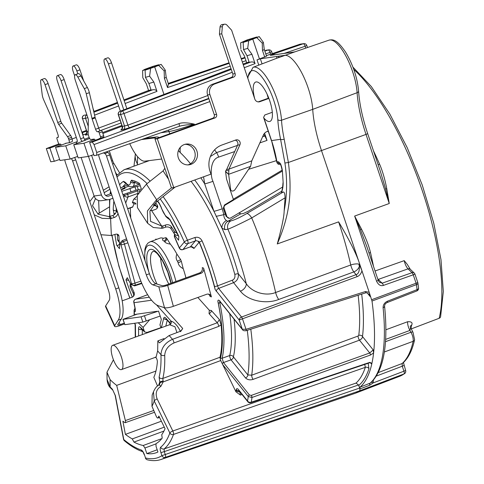 <?xml version="1.0" encoding="UTF-8"?>
<svg xmlns="http://www.w3.org/2000/svg" width="484" height="484" viewBox="0 0 484 484"><rect width="100%" height="100%" fill="white"/><g stroke="black" fill="none" stroke-linecap="round" stroke-linejoin="round"><path stroke-width="0.73" d="M137.571 156.689L137.438 163.955A20.927 17.176 -170.1 0 1 135.381 153.852L133.983 166.163M247.542 77.488L253.059 67.324A35.671 11.67 70.1 0 1 270.266 83.43A35.671 11.67 70.1 0 1 281.519 120.226A70.374 23.026 -109.9 0 0 284.193 139.18L288.391 162.491C291.979 190.835 290.394 213.644 277.272 243.954C281.797 227.474 284.096 216.439 284.162 210.849L285.088 197.817L251.722 217.927C240.681 223.56 232.743 227.329 227.916 229.234L224.921 229.658L221.968 228.145L213.934 211.29A6.976 0.448 -18.6 0 0 222.223 208.798L212.972 181.325C210.407 176.86 209.499 159.581 218.653 157.106L234.722 151.553M194.731 180A114.412 37.437 70.1 0 1 213.934 211.29L204.69 183.817L203.564 176.805M210.377 156.538L216.59 152.599L237.487 145.412M170.58 133.457A20.927 1.343 161.4 0 1 169.678 133.614L169.733 133.766M247.862 78.432A32.882 10.757 70.1 0 1 262.975 78.481A32.882 10.757 70.1 0 1 277.81 119.59A73.163 23.94 -109.9 0 0 280.587 139.295L284.913 163.017L288.391 162.491L321.491 150.566L369.195 292.306L365.493 291.525L246.017 329.32L242.551 319.004A2.789 0.865 69.7 0 0 241.54 317.032L356.042 274.682C358.469 273.883 359.558 271.197 359.303 266.623L360.193 266.563L358.753 264.089A6.976 2.384 -12.6 0 0 350.743 264.99L275.626 292.505C266.63 296.22 252.702 293.147 246.289 283.733A6.976 4.749 -38.7 0 1 240.421 291.199L233.584 282.65L218.635 288.404L241.54 317.032A2.789 1.9 141.3 0 0 239.193 320.021L242.278 329.193L219.639 300.891C218.55 299.705 217.951 299.85 217.854 301.326A109.88 35.955 70.1 0 1 220.262 358.85L220.722 360.568L163.168 381.912L160.833 386.407C156.344 389.293 155.122 393.474 157.173 398.949L172.812 430.996A2.789 0.823 154 0 0 169.854 432.992A162.818 53.276 70.1 0 1 160.676 447.222C159.956 448.057 160.035 449.86 160.912 452.631L161.928 455.65A170.634 55.835 70.1 0 1 145.533 457.985L144.516 454.966C143.506 452.171 142.417 450.513 141.261 449.987A162.818 53.276 70.1 0 1 123.777 439.557L115.392 395.652L112.379 389.184A108.833 35.61 70.1 0 1 110.152 386.964L107.055 379.402L106.988 372.426M262.618 136.778L264.881 135.998A151.431 49.55 -109.9 0 0 263.744 134.37M236.065 390.304A2.789 2.402 16 0 0 239.719 391.683L240.415 395.065L235.956 391.834L236.065 390.304A146.936 48.079 -109.9 0 0 236.307 389.439A2.789 2.39 15.2 0 0 239.187 390.957M160.561 257.718A24.896 8.149 -109.9 0 0 168.813 284.041M236.307 389.439C236.7 388.277 237.456 388.374 238.576 389.717A2.789 1.9 141.3 0 0 238.872 390.564L247.85 401.787A2.789 2.789 0 0 0 250.918 402.688A2.789 0.92 -108.6 0 0 251.232 402.198L369.836 362.359L371.742 364.119A174.409 57.07 70.1 0 1 360.029 387.158L359.769 390.769L404.037 373.908A2.789 2.626 54.3 0 0 404.6 373.606L399.615 376.304A176.321 57.693 -109.9 0 0 404.037 373.908A2.789 0.956 -110.9 0 0 403.94 371.192L405.616 370.448L403.39 362.322M358.148 295.228A147.408 48.237 70.1 0 1 358.765 335.388L358.099 336.029L251.71 375.203L247.85 374.925L233.397 356.859A2.789 1.9 -38.7 0 1 231.049 359.842L223.457 362.546A1.398 0.95 141.3 0 0 222.307 363.786L235.956 391.834M215.132 289.523L214.539 286.474A109.88 35.955 70.1 0 0 199.36 242.175L198.755 241.238A109.88 35.955 -109.9 0 1 215.132 289.523L239.193 320.021L357.053 276.66C359.279 275.898 360.919 273.968 361.978 270.871L360.193 266.563M198.755 241.238L198.918 242.514L193.969 248.461L191.41 246.864M123.741 197.127L124.364 195.5L137.771 190.847L137.48 189.982M137.771 190.847L138.043 193.322L137.377 195.064M136.028 204.03L134.044 203.824L132.61 207.134M130.722 217.957L130.275 207.932M156.029 239.604A2.789 2.48 -157.6 0 0 155.836 239.09L156.689 239.356M163.374 238.328L165.921 237.656A2.789 2.335 -51.8 0 1 163.907 241.014C162.322 240.397 162.146 239.501 163.374 238.328A35.102 11.483 -109.9 0 0 159.944 238.152L150.034 241.837A34.999 11.453 70.1 0 1 175.952 281.458M164.663 241.637A2.789 2.269 -48.9 0 0 166.738 238.334L170.374 244.13C167.113 243.615 165.207 242.786 164.663 241.637A35.078 11.477 -109.9 0 0 163.907 241.014M176.89 254.094L180.556 259.46A2.789 0.563 -23.9 0 1 177.465 261.209C175.952 259.218 175.759 256.841 176.89 254.094A35.102 11.483 -109.9 0 0 170.374 244.13M178.142 262.782A2.789 0.43 -23 0 0 181.294 261.154L183.206 268.638C180.242 267.156 178.554 265.208 178.142 262.782A35.078 11.477 -109.9 0 0 177.465 261.209M185.923 277.852A35.102 11.483 -109.9 0 0 183.206 268.638M197.859 297.46L209.324 310.274L211.314 310.498A2.789 2.045 -41.8 0 1 209.052 313.62L209.324 310.274M156.114 357.059L157.627 350.93L160.954 354.651C161.45 347.675 165.304 342.563 172.516 339.314L217.249 322.78L219.427 319.555L221.109 324.897A108.833 35.61 70.1 0 1 219.99 357.252L220.48 360.09M203.582 268.057L202.251 267.634A4.187 3.836 107.7 0 1 199.596 272.909L166.339 284.931A3.491 0.805 -15.2 0 1 161.91 285.627L155.963 283.739L152.865 284.858L158.812 286.752A6.976 1.609 -15.2 0 0 167.67 285.354L200.927 273.333A4.187 3.836 107.7 0 0 203.582 268.057L211.399 296.886A4.187 3.836 107.7 0 0 208.949 294.242A4.187 3.836 107.7 0 0 206.614 294.296L173.357 306.324A6.976 1.609 164.8 0 1 164.499 307.715L158.552 305.821A33.487 10.957 -109.9 0 1 138.926 275.832L99.111 157.046A2.789 0.914 -109.9 0 1 98.881 154.487M155.34 357.089C156.52 357.924 157.203 359.455 157.385 361.675A98.736 32.307 -109.9 0 1 153.827 377.326L157.554 386.032M162.213 438.068L161.735 434.723A154.275 50.481 -109.9 0 0 165.056 428.727L158.873 416.065A139.525 45.653 70.1 0 1 158.044 417.831C157.609 418.37 156.998 417.819 156.205 416.179L151.97 406.288L152.151 395.059L153.452 391.834L154.214 400.946L169.854 432.992A2.789 2.456 -160.1 0 0 173.49 434.438A165.607 54.19 70.1 0 1 164.149 448.916L164.27 451.62L160.912 452.631M163.991 307.552L182.68 328.436L181.681 330.142L179.715 331.54L169.128 335.527L172.516 339.314A2.789 0.901 69.7 0 1 173.998 342.944L218.732 326.397L221.109 324.897M163.979 338.594L157.844 340.881L159.436 342.884L169.128 335.527M155.945 371.053L116.68 385.385L125.38 420.572C125.719 422.26 125.513 422.931 124.769 422.574L125.235 422.683M113.425 359.775L106.982 372.22L110.08 379.607A98.857 32.349 -109.9 0 0 116.68 385.385M127.334 185.033L120.619 187.81M121.327 356.847A12.905 4.223 -109.9 0 0 112.675 345.316A12.905 4.223 -109.9 0 0 112.808 358.057A12.905 4.223 -109.9 0 0 121.454 369.588A12.905 4.223 -109.9 0 0 121.327 356.847M157.844 340.881L157.651 351.541M169.636 324.722L174.96 326.76L176.95 332.581M161.136 327.795L159.944 325.006L161.323 319.41L158.522 311.085L141.068 316.832L122.936 319.386L137.057 314.14L156.864 311.321M160.192 316.04L142.84 322.108L124.878 324.667L122.936 319.386M161.057 327.608L146.985 332.435L144.565 331.903L143.052 327.414L138.261 322.761M149.574 319.876L143.052 327.414M135.508 314.703L135.399 314.376L137.057 314.14M135.278 309.064L135.302 311.551L134.969 308.193A2.789 1.93 -0.6 0 0 135.278 309.064L134.044 302.706L151.54 300.213M182.68 328.436L180.532 331.685M170.066 324.48A2.789 2.474 21.7 0 0 169.902 322.689A15.7 5.136 70.1 0 1 171.154 321.207C174.912 321.993 179.28 328.382 180.332 331.461M169.727 323.01L169.902 322.689L165.806 318.115A2.789 2.045 138.2 0 0 166.212 319.083L169.727 323.016L170.102 324.437L169.775 324.667A2.789 2.638 66.8 0 1 169.733 324.685M149.278 297.23L135.617 299.179A2.789 0.932 -110.4 0 0 135.55 299.197L147.608 294.702L135.617 299.179A2.789 2.632 81.9 0 0 134.044 302.706L133.88 302.694A2.789 2.789 0 0 1 135.55 299.197A2.789 0.932 -110.4 0 0 135.478 299.233M134.733 323.264A2.093 0.684 -109.9 0 0 135.435 324.667L135.127 324.534M124.769 422.574A139.525 45.653 70.1 0 1 122.882 421.189L125.398 434.378A154.275 50.481 -109.9 0 0 132.265 438.921L133.977 442.092A157.064 51.395 -109.9 0 0 143.24 445.486L144.934 447.99L146.821 453.599A165.437 54.135 -109.9 0 0 156.399 452.673A165.437 54.135 -109.9 0 0 157.941 452.014L156.054 446.405L155.981 443.671A157.064 51.395 -109.9 0 0 162.219 438.081M159.538 417.432L157.832 418.043L159.484 417.317M219.99 357.252L162.812 378.446L163.102 380.878L159.762 381.955L159.835 384.036L158.958 385.089A2.789 0.998 59.9 0 1 158.976 385.082A2.789 0.998 59.9 0 1 160.833 386.407M324.117 378.095L172.812 430.996A2.789 0.853 70.7 0 1 173.49 434.438L365.317 367.338L364.634 363.92M242.024 394.502L240.415 395.065M222.307 363.786L220.722 360.568M163.102 380.878L163.168 381.912A2.789 1.071 174.7 0 0 159.95 383.062M158.534 385.349A109.063 35.689 -109.9 0 0 159.762 381.955L159.103 377.121A2.789 2.372 14 0 0 162.812 378.446A108.833 35.61 -109.9 0 0 164.711 355.389C165.147 349.72 168.238 345.57 173.998 342.944M178.88 236.815L170.041 220.117A2.789 1.283 -30.2 0 1 169.975 219.609A101.035 33.063 -109.9 0 1 178.868 236.41L178.566 240.215L174.772 235.442L174.651 236.948A2.789 0.496 156.5 0 0 174.573 237.166L179.322 248.104A2.789 2.789 0 0 0 182.825 249.617L190.393 246.84A2.789 2.589 -140.2 0 1 193.969 248.461M140.191 190.297L139.229 191.047L139.368 191.464M133.517 182.026A2.789 2.589 -79.7 0 1 131.569 180.187A101.035 33.063 -109.9 0 1 139.489 183.43L141.322 188.875M128.726 280.363L125.961 279.812L127.304 277.713L130.916 284.453L131.436 283.642L120.933 244.638L119.832 243.27L119.451 248.637L116.735 245.261C117.679 246.011 118.749 245.237 119.941 242.944M174.446 234.673L174.349 235.835A2.789 2.136 -175.5 0 0 174.651 236.948L179.401 247.887A2.789 0.496 156.5 0 0 179.322 248.104M160.216 198.942A108.833 35.61 -109.9 0 1 184.331 241.958A2.789 2.589 39.8 0 0 187.907 243.585A2.789 0.914 -109.9 0 0 187.447 240.203A2.789 0.563 156 0 0 184.331 241.958L179.401 247.887A2.789 2.589 39.8 0 0 182.976 249.508A2.789 0.938 70.2 0 1 182.825 249.617M163.12 196.637A111.623 36.524 70.1 0 1 187.447 240.203L194.889 237.511C197.998 236.7 200.4 237.826 202.088 240.887A111.623 36.524 70.1 0 1 217.516 285.887A2.789 0.696 165.2 0 1 214.539 286.474M232.374 280.182A2.789 0.901 -111 0 0 233.584 282.65C237.154 281.004 238.739 278.058 238.346 273.805A2.789 0.581 -15.7 0 0 234.825 274.428C235.315 277.259 234.498 279.177 232.374 280.182L217.516 285.887L218.635 288.404A2.789 1.9 141.3 0 0 216.287 291.386M123.517 439.182A2.789 2.789 0 0 0 124.467 440.803A2.789 2.299 -50.1 0 1 123.777 439.557A2.789 1.156 -10.8 0 1 123.517 439.182L115.132 395.277L112.929 390.304A2.789 2.202 -46.2 0 1 112.379 389.184M142.599 451.639A2.789 2.553 -72 0 1 141.261 449.987M145.369 457.979A2.789 2.789 0 0 0 147.348 459.8A2.789 2.577 -76.3 0 1 145.533 457.985L144.516 454.966M359.66 388.059L358.571 384.943L164.27 451.62L165.286 454.639A2.789 0.871 71.1 0 1 165.377 457.362A2.789 2.632 -123.3 0 1 161.928 455.65L359.66 388.059L359.908 388.954L369.746 385.216L373.079 382.947L403.94 371.192L402.264 366.213L403.94 365.468M354.457 393.565A177.198 57.983 -109.9 0 0 355.117 393.329A177.198 57.983 -109.9 0 0 359.769 390.769L165.377 457.362A173.423 56.749 70.1 0 1 161.075 459.473L354.457 393.565M160.676 447.222A2.789 2.62 -129.1 0 0 164.149 448.916L356.012 383.086A169.327 55.406 -109.9 0 0 365.317 367.338A2.789 2.432 18.2 0 1 368.959 368.754L368.173 363.29M358.571 384.943L356.012 383.086M370.569 362.74L371.742 364.119A174.409 57.07 70.1 0 0 373.587 353.048A174.409 57.07 70.1 0 0 372.002 301.03L369.195 292.306L370.157 296.577L368.935 294.466C367.568 293.032 366.418 292.517 365.474 292.911A1.398 0.436 -107.6 0 0 365.493 291.525M258.783 65.134L257.016 59.871L259.448 58.939L284.622 55.351A36.276 11.87 70.1 0 1 301.853 73.054A36.276 11.87 70.1 0 1 312.712 109.378L357.113 92.698A2.789 1.754 -3.6 0 0 358.584 91.022C357.355 77.779 353.078 64.898 345.751 52.387C336.241 38.175 332.212 39.627 329.005 40.154L294.647 51.939L270.302 55.406A2.789 2.632 -98.1 0 1 270.75 55.297L294.647 51.939L278.572 57.669C279.437 56.64 278.887 56.235 276.921 56.453A43.13 14.115 70.1 0 0 276.636 58.304M416.791 290.975A2.789 2.789 0 0 0 418.551 288.047A2.789 1.531 -6.7 0 1 417.069 289.626L387.424 301.211C384.55 302.603 383.11 304.757 383.098 307.679A2.789 1.609 -5.8 0 0 384.574 306.082C384.653 304.503 385.512 303.335 387.146 302.548L416.791 290.975A2.789 0.926 -111.3 0 0 417.069 289.626A173.526 56.779 -109.9 0 0 416.446 284.652A2.789 0.956 -110.2 0 0 416.125 283.334L413.294 274.924A2.789 0.962 -109.3 0 0 412.053 272.692L382.166 283.176L379.359 282.239L378.234 280.424L376.552 281.162C378.337 284.852 380.624 286.268 383.413 285.409L414.976 274.186A2.789 2.789 0 0 0 414.256 273.049L410.226 269.225L407.31 264.427L404.225 260.64L375.058 270.998M234.062 319.156A113.782 37.232 -109.9 0 1 233.397 356.859A2.789 2.353 13 0 0 229.731 355.534L222.138 358.239L223.457 362.546L249.441 395.023L251.317 395.392L369.728 352.975L373.194 349.908L373.587 353.048L370.405 355.05L251.989 397.479A172.05 56.295 70.1 0 1 251.232 402.198A2.789 2.305 10.5 0 1 247.548 400.94A2.789 1.9 141.3 0 0 247.85 401.787M250.797 329.187A146.779 48.031 70.1 0 1 251.71 375.203A2.789 0.865 -110.2 0 0 253.09 379.371C249.998 380.303 247.469 379.813 245.503 377.913L231.049 359.842A2.789 0.835 70.4 0 1 229.731 355.534A110.993 36.318 -109.9 0 0 229.725 313.735M247.276 330.306A143.99 47.117 -109.9 0 1 247.85 374.925A2.789 1.9 -38.7 0 1 245.503 377.913M361.687 294.109A150.197 49.15 70.1 0 1 362.498 336.531C362.456 337.983 361.451 339.193 359.479 340.167L253.09 379.371M384.574 306.057C388.392 344.85 383.745 370.484 370.641 382.947L360.029 387.158M418.551 288.047L417.928 283.11A2.789 1.458 -7.6 0 1 416.446 284.652L372.002 301.03M373.406 380.176L373.079 382.947A2.789 0.496 -159.6 0 1 371.579 382.094M376.437 376.032L402.264 366.213L402.131 363.52A2.789 2.614 48.4 0 0 402.888 363.06C408.387 358.069 412.295 350.301 414.606 339.744L413.003 332.351L410.208 326.754M383.098 307.679A174.216 57.003 70.1 0 1 369.873 383.413A2.789 0.956 -110.8 0 0 369.746 385.216M387.152 302.542A2.789 0.926 -111.3 0 0 387.424 301.211M404.225 260.64C404.981 264.137 406.251 266.878 408.024 268.862L412.053 272.692A2.789 2.208 -46.4 0 1 414.256 273.049M360.501 229.809A2.789 0.587 154 0 1 361.512 229.132L354.639 216.064L360.501 229.809L366.963 246.943L378.234 280.424M373.448 150.784A151.111 49.447 70.1 0 1 379.595 164.179C382.511 170.931 384.907 179.128 386.77 188.772L389.257 203.498L366.007 134.413L367.689 133.669C362.474 118.011 359.443 103.794 358.584 91.022M361.512 229.132C366.007 238.34 368.996 246.114 370.46 252.46A2.789 0.865 166.6 0 0 369.086 253.241M410.226 326.688A2.789 2.311 -169.2 0 1 411.66 325.145C412.81 322.689 411.479 321.545 407.673 321.715L385.857 329.779M352.909 67.082L371.313 86.557L389.838 114.079L407.232 147.699L422.236 184.985L433.767 223.203L440.972 259.581L443.32 291.495L440.603 316.742A2.789 2.366 -166.1 0 1 439.163 318.278L411.116 328.951M378.367 372.559L402.131 363.52A166.55 54.498 -109.9 0 0 413.167 341.311C413.433 338.461 412.701 335.442 410.958 332.254L409.942 330.421L410.474 328.176M407.673 321.715A6.976 2.432 69.7 0 0 409.942 330.421L385.609 339.405M414.606 339.756A2.789 2.341 12.5 0 1 413.167 341.311L384.344 351.989M133.977 442.092L163.937 431.075M146.821 453.599L157.185 449.763M155.763 443.979L144.934 447.99M125.398 434.378L161.378 421.201M281.458 191.44L248.171 211.272L243.331 213.504L240.657 213.886L238.945 212.875M268.233 131.218A6.976 6.576 -98.1 0 0 263.405 135.018L251.777 160.857L250.567 166.375L235.067 189.565A2.789 2.19 -45.8 0 1 231.152 190.539A2.789 2.19 -45.8 0 1 230.62 189.432L228.654 174.47L225.55 171.451L226.554 179.122L233.439 199.571L224.449 205.01L223.287 208.332L226.125 216.396L229.356 218.272M282.747 186.957L230.729 217.903A2.789 2.698 89.2 0 1 229.422 218.272L229.283 218.278M224.921 229.658A6.976 6.576 -98.1 0 1 227.855 221.309L226.421 220.529C224.594 219.022 223.741 217.068 223.868 214.66L222.223 208.798M229.422 218.272A2.789 2.698 89.2 0 1 226.833 216.384L224.159 208.32L223.287 208.332M276.546 160.615L248.631 169.279M264.597 133.209L267.017 140.408L264.881 135.998M178.245 235.514A4.187 3.206 -175.5 0 1 174.222 233.645L171.058 228.799A4.187 3.206 4.5 0 0 165.431 227.226L162.733 228.2L162.908 225.968L161.698 226.046L150.542 221.363L149.913 211.236L156.429 201.961L156.61 199.729L171.451 187.913L155.013 139.089L212.67 118.241A2.789 2.632 81.9 0 0 214.261 114.702L207.6 94.912A8.373 7.895 -98.1 0 1 212.373 84.301L231.219 77.488A2.789 2.632 81.9 0 0 232.81 73.955L219.421 34.158L220.051 26.989A2.789 2.632 -98.1 0 1 222.277 24.527L224.582 24.2A2.789 2.632 -98.1 0 1 226.851 25.035L231.642 30.244L254.808 99.069A4.187 3.945 81.9 0 0 259.86 101.682L268.892 98.415M235.236 140.191A3.491 3.291 -98.1 0 1 237.608 145.146L239.913 144.819L228.98 169.097L226.681 169.424L237.608 145.146M267.241 131.466A6.976 6.576 -98.1 0 1 268.372 131.624M185.015 144.317A10.466 9.868 -98.1 0 1 194.628 151.407A10.466 9.868 -98.1 0 1 187.943 164.893M233.318 199.214L282.154 170.162M282.269 171.142L225.362 204.992A2.789 2.698 89.2 0 0 224.159 208.32M272.298 112.282L264.76 115.01L263.605 117.455L263.998 118.15A20.927 6.849 70.1 0 0 269.933 121.405A20.927 6.849 70.1 0 0 269.255 99.395A20.927 6.849 70.1 0 0 255.703 82.044A20.927 6.849 70.1 0 0 254.802 99.063M171.445 187.913L173.75 187.586L210.945 174.137L210.056 171.499A20.927 19.729 -98.1 0 1 209.76 170.531A20.927 19.729 -98.1 0 1 221.993 144.976L235.823 139.979A3.491 3.291 -98.1 0 1 239.913 144.819M173.75 187.586L157.318 138.757L214.975 117.915A2.789 2.632 -98.1 0 0 216.566 114.375L209.905 94.58A8.373 7.895 -98.1 0 1 214.678 83.974L233.524 77.162A2.789 2.632 -98.1 0 0 235.115 73.622L221.726 33.832L222.356 26.662A2.789 2.632 -98.1 0 1 224.582 24.2M196.927 151.081A10.466 9.868 -98.1 0 1 189.105 164.802A10.466 9.868 -98.1 0 1 178.33 157.808A10.466 9.868 -98.1 0 1 186.152 144.081A10.466 9.868 -98.1 0 1 196.927 151.081M267.089 94.15A20.927 6.849 -109.9 0 0 268.305 98.228L258.19 101.882M268.305 98.228L268.795 98.155M285.088 197.817C284.943 193.848 284.332 191.912 283.243 192.009L281.452 192.269L281.289 191.706M283.243 192.009L246.81 213.547C239.604 217.673 234.286 220.123 230.85 220.886L227.855 221.309L240.657 213.886M281.452 192.269C282.571 190.055 283.134 186.866 283.152 182.698L282.402 170.858C281.549 165.135 280.042 162.092 277.883 161.723L276.927 161.862L276.848 162.334L271.548 140.584L263.998 118.15M284.193 139.18A2.789 1.053 168.2 0 1 280.587 139.295L271.548 140.584A134.879 127.153 81.9 0 1 276.927 161.862C277.405 163.798 278.27 164.584 279.522 164.221L279.456 164.233C278.373 164.421 277.507 163.786 276.848 162.334M96.788 155.219L179.032 126.391A2.789 0.889 -109.3 0 1 178.977 126.409C181.47 125.513 186.618 124.757 194.411 124.14C187.133 122.555 182.002 122.392 179.007 123.638L96.715 152.478L94.053 144.565L92.244 142.054L208.888 98.748M179.038 126.391A2.789 0.889 -109.3 0 0 179.007 123.638M101.7 137.837L89.625 142.429L94.065 155.624L96.74 155.237M96.685 155.249L96.715 152.478M89.625 142.429L92.244 142.054M66.52 143.143L55.539 147.281L59.98 160.482L70.186 159.024L77.688 156.441M89.649 138.436L73.731 144.692L78.172 157.887L88.384 156.435L93.721 154.596M58.86 143.923L46.319 148.6L50.76 161.795L54.299 161.287L59.635 159.454M65.4 143.56A2.789 0.914 70.1 0 1 65.642 143.276A2.789 0.914 70.1 0 1 65.703 143.258L68.928 142.798A2.789 0.914 -109.9 0 0 68.988 142.786A2.789 0.914 -109.9 0 0 68.958 140.027L72.055 138.908A2.789 0.914 70.1 0 1 72.086 141.661A2.789 0.914 70.1 0 1 72.025 141.679L69.043 142.756M72.055 138.908L71.535 137.359A2.789 0.914 70.1 0 0 70.64 135.532L61.746 123.214L58.649 124.334A2.789 0.914 70.1 0 1 57.747 122.506L45.012 84.67A5.578 1.827 -109.9 0 0 41.273 79.685A5.578 1.827 -109.9 0 0 40.68 82.455L42.205 94.67A6.976 2.281 -109.9 0 0 43.711 99.892L54.281 123.777A2.789 0.914 -109.9 0 1 54.559 124.491L57.989 134.679A2.789 0.914 70.1 0 1 58.013 137.438A2.789 0.914 70.1 0 1 57.953 137.45L57.033 137.583A1.398 0.454 -109.9 0 0 57.003 137.595A1.398 0.454 -109.9 0 0 57.015 138.968L58.352 142.931A1.398 0.454 -109.9 0 0 59.254 144.184L60.173 144.05A2.789 0.914 70.1 0 1 61.323 145.091M41.273 79.685L44.377 78.565A5.578 1.827 70.1 0 1 48.116 83.544L60.851 121.381A2.789 0.914 -109.9 0 0 61.746 123.214M121.309 319.041L118.211 320.166A33.487 10.957 -109.9 0 0 115.706 288.948L118.804 287.829A33.487 10.957 -109.9 0 1 121.309 319.041L117.793 324.534A3.491 0.805 155.4 0 0 117.727 324.867A3.491 0.805 155.4 0 0 120.147 324.589L124.194 323.124M118.804 287.829L75.722 159.823L72.618 160.942A2.789 0.914 -109.9 0 0 71.299 158.643M74.445 157.56A2.789 0.914 70.1 0 1 75.722 159.823M55.539 147.281L65.745 145.829L77.24 141.637M84.452 139.241L89.195 137.492M102.578 132.555L121.895 125.435M122.15 126.203L102.88 133.457M73.731 144.692L83.944 143.234L94.592 139.35M119.893 111.38A2.789 0.956 69 0 1 119.972 111.338A2.789 0.956 69 0 1 120.038 111.32L122.192 111.011A2.789 0.865 69.1 0 1 124.001 113.522L120.643 114.533L124.563 126.197A2.789 2.632 -98.1 0 1 122.996 129.724L129.694 127.655L208.761 98.361M121.393 129.482L120.849 130.033A2.789 2.632 81.9 0 0 122.416 126.499L118.489 114.841L120.643 114.533A2.789 2.632 81.9 0 1 122.192 111.011L231.298 69.448M85.886 134.546L85.341 135.09A2.789 2.632 81.9 0 0 86.908 131.563L82.589 118.731L85.553 118.308L88.245 126.3M82.056 132.725L86.606 131.14M86.642 133.566L82.818 134.994M76.297 137.42L72.086 138.993M46.319 148.6L49.858 148.092L60.573 144.184M115.706 288.948L72.618 160.942M118.211 320.166L114.696 325.659A6.976 1.609 155.4 0 0 114.551 326.319A6.976 1.609 155.4 0 0 119.391 325.768L124.467 323.935M114.551 326.319L105.518 306.56A6.976 1.609 -24.6 0 1 105.663 305.9L109.172 300.407A11.162 3.654 70.1 0 0 108.337 290.001L65.249 162.001A2.789 0.914 -109.9 0 1 64.916 159.774M68.958 140.027L68.438 138.484A2.789 0.914 -109.9 0 0 67.542 136.657L58.649 124.334M65.745 145.829L70.186 159.024M81.118 157.469L94.096 196.038A6.976 6.576 81.9 0 0 101.277 200.709L108.646 199.656A6.976 6.576 -98.1 0 1 101.465 194.992L88.469 156.405M82.637 141.31A2.789 0.914 -109.9 0 0 82.425 141.28A2.789 0.914 70.1 0 1 80.616 138.769L61.063 80.677A5.578 1.827 -109.9 0 0 57.324 75.692A5.578 1.827 -109.9 0 0 57.378 81.203L76.932 139.295A2.789 0.914 70.1 0 1 76.956 142.054A2.789 0.914 70.1 0 1 76.895 142.066A2.789 0.914 -109.9 0 0 76.835 142.084A2.789 0.914 -109.9 0 0 76.557 143.621M111.816 194.949L108.773 196.05A3.491 3.291 -98.1 0 1 104.562 193.872L91.591 155.328M80.616 138.769L83.714 137.65A2.789 0.914 -109.9 0 0 85.257 140.106M83.714 137.65L64.16 79.558L61.063 80.677M57.324 75.692L60.421 74.572A5.578 1.827 70.1 0 1 64.16 79.558M144.643 138.448L156.568 136.93A27.903 9.129 70.1 0 1 159.29 137.541M126.868 108.688L111.52 62.841L108.422 63.961A5.578 1.827 -109.9 0 0 104.671 58.945A5.578 1.827 -109.9 0 0 104.719 64.433L120.365 111.187M104.671 58.945L107.775 57.826A5.578 1.827 70.1 0 1 111.52 62.841M123.789 109.874L108.422 63.961M156.187 138.66A27.903 9.129 -109.9 0 0 153.464 138.055L141.395 139.586M129.779 143.657A2.789 0.914 -109.9 0 0 130.111 144.498A27.903 9.129 -109.9 0 0 144.813 161.166L161.723 159.024M156.429 201.961L173.078 188.712L173.163 187.671M173.078 188.712L175.154 187.078M164.838 168.269L163.084 170.9L146.434 184.15L137.244 195.367L137.444 207.697L147.62 223.275L147.42 210.939L156.61 199.729L146.434 184.15M150.197 210.479L152.732 210.395L155.431 209.421A4.187 3.206 4.5 0 0 157.693 206.825A4.187 3.206 4.5 0 0 157.246 205.156L155.624 202.681M151.522 210.473L161.698 226.046L161.517 228.279L153.283 227.498L147.62 223.275M162.733 228.2L161.517 228.279M177.071 233.143A4.187 3.206 4.5 0 1 174.397 231.412L171.233 226.566A4.187 3.206 4.5 0 0 165.607 224.993L162.908 225.968M157.342 207.926A4.187 3.206 4.5 0 0 157.064 207.388L154.638 203.667M135.151 182.42L134.316 182.722A2.789 2.045 -177.9 0 1 130.559 181.772A11.162 3.654 70.1 0 1 125.531 182.492L123.589 181.325A101.035 33.063 -109.9 0 0 119.608 184.803M125.628 182.988L125.779 183.273A2.789 1.803 -36.9 0 1 125.531 182.492M124.739 187.556L124.273 186.177M134.044 203.824L132.38 202.578L133.62 199.311L136.893 196.329M115.561 213.287L114 213.783A11.162 3.654 70.1 0 1 114.284 214.636M126.542 238.878L122.355 240.536L119.832 243.27M141.848 283.509L134.558 285.899L130.916 284.453M130.819 284.265A4.187 3.836 32.6 0 0 131.182 286.104L133.989 292.245L133.239 293.419L130.432 287.278A4.187 3.836 -147.4 0 1 130.559 283.781M133.239 293.419A4.187 3.836 -147.4 0 1 133.366 296.396M133.989 292.245A4.187 3.836 -147.4 0 1 133.802 295.845A4.187 3.836 -147.4 0 1 131.969 297.297L122.186 300.83M140.874 281.156L134.963 283.11A2.789 0.659 -15.1 0 1 131.436 283.642A2.789 2.559 32.6 0 0 134.982 285.239A2.789 0.907 -108.3 0 0 134.963 283.11L124.461 244.099A2.789 0.871 -111.2 0 0 123.257 241.649L126.983 240.203M122.355 240.536L123.257 241.649A2.789 1.912 -38.8 0 0 120.933 244.638A2.789 0.659 -15.1 0 0 124.461 244.099L127.849 242.786M116.166 207.938L116.305 210.988A4.187 2.862 -38.8 0 1 112.73 215.501L108.997 216.614L110.594 218.599L102.124 218.332L94.235 214.823M117.346 234.226A4.187 2.862 -38.8 0 1 117.346 234.244L117.582 239.507L119.179 241.486A4.187 2.862 141.2 0 0 119.639 242.768A4.187 2.862 141.2 0 0 119.869 243.01M119.639 242.768L118.042 240.784A4.187 2.862 -38.8 0 1 117.582 239.507M100.932 234.728L111.35 235.508L115.083 234.401A4.187 2.862 -38.8 0 1 118.483 234.946A4.187 2.862 -38.8 0 1 118.943 236.228L119.179 241.486M117.902 213.111A4.187 2.862 -38.8 0 1 114.321 217.485L110.594 218.599L111.35 235.508M111.623 218.459L110.025 216.481M109.293 207.001L97.81 213.988M77.821 73.822L76.853 70.954A5.578 1.827 -109.9 0 0 73.12 65.993A5.578 1.827 -109.9 0 0 73.187 71.535L74.633 75.819M117.037 174.899L115.361 172.129M82.389 132.677L83.127 134.879M194.622 124.769L194.411 124.14C182.716 128.145 174.246 130.632 169.001 131.594L160.894 132.749M216.112 216.354L223.868 214.66L225.157 213.91M230.85 220.886A6.976 6.576 -98.1 0 0 227.916 229.234A129.573 42.398 70.1 0 1 246.289 283.733L238.346 273.805A114.412 37.437 70.1 0 0 221.968 228.145A6.976 5.415 -45.1 0 1 226.421 220.529M360.138 266.442A158.94 52.006 70.1 0 0 359.443 263.326C356.46 254.064 349.515 240.245 338.612 221.866A151.964 49.725 70.1 0 1 350.743 264.99A6.976 2.148 -110.1 0 0 353.822 271.905L278.717 299.463C266.708 304.345 248.346 301.29 240.421 291.199M284.913 163.017C287.375 179.352 287.127 195.3 284.162 210.849M283.152 182.698L282.402 170.858M329.005 40.154A35.399 11.58 -109.9 0 1 346.042 56.356A35.399 11.58 -109.9 0 1 357.113 92.698A70.646 23.117 70.1 0 0 366.007 134.413L321.491 150.566A69.763 22.827 70.1 0 1 312.712 109.378L281.519 120.226A2.789 1.754 176.4 0 1 277.81 119.59M257.016 59.871L260.356 58.812L262.062 63.882M252.176 38.738L256.744 36.978L247.028 39.966L252.787 39.144L259.448 58.939L266.545 56.205L264.27 49.447L263.375 42.386L259.255 36.621L252.013 38.732M274.368 54.783A2.789 0.962 -108.9 0 0 273.363 53.996L270.302 55.406M305.749 48.079L305.132 46.252L306.814 45.514A2.789 2.789 0 0 0 303.771 43.639L300.437 44.117A2.789 2.789 0 0 0 299.935 44.232A2.789 0.871 -108.8 0 0 299.886 44.256M273.363 53.996L303.323 43.748A2.789 2.632 -98.1 0 1 303.771 43.639M284.368 53.361L305.132 46.252A2.789 0.962 -108.9 0 0 303.323 43.748L299.989 44.219A2.789 2.632 -98.1 0 1 300.437 44.117M148.945 67.742L154.698 66.919L161.166 64.396L154.547 66.447L158.655 64.753L153.077 66.338L144.916 69.291L142.58 70.567L149.762 68.268M264.833 51.129L268.209 49.979L265.692 50.336A2.789 0.871 -108.8 0 0 265.637 50.348L265.692 50.336A2.789 2.632 -98.1 0 1 266.139 50.227A2.789 2.789 0 0 0 265.637 50.348A2.789 0.871 -108.8 0 0 265.589 50.372M166.181 77.222A10.466 0.672 -18.6 0 1 164.385 78.214L167.524 87.55L168.456 83.98L166.181 77.222L165.286 70.162L161.166 64.396M270.592 54.196L270.018 52.484A2.789 0.962 -108.9 0 0 268.209 49.979A2.789 2.632 -98.1 0 1 268.656 49.87L266.139 50.227M265.776 53.936L271.699 51.74A2.789 2.789 0 0 0 268.656 49.87M251.922 54.256A10.466 0.672 -18.6 0 1 246.985 55.696L249.254 62.454L250.772 62.025C252.908 61.716 254.336 62.236 255.062 63.592L251.922 54.256L247.687 48.382L248.709 40.698L259.255 36.621M240.887 49.931L240.887 49.925A11.858 0.762 -18.6 0 0 240.887 49.925A11.858 0.762 -18.6 0 0 240.887 49.931L244.432 56.059L246.707 62.817L249.078 61.928M231.037 68.686L120.038 111.32A2.789 2.632 81.9 0 0 118.489 114.841L118.326 114.835A2.789 2.789 0 0 1 119.972 111.338L231.037 68.68M247.028 39.966L240.663 42.792L247.844 40.493M247.717 40.589L243.174 42.435L248.709 40.698M257.016 37.371L256.744 36.978M264.724 57.136L262.473 50.439A10.466 0.672 -18.6 0 0 264.27 49.447M262.473 50.439L262.237 43.118A11.858 0.762 -18.6 0 0 263.375 42.38L263.465 43.124M262.237 43.118L256.871 37.752M246.985 55.696L243.519 49.556L243.174 42.435M240.851 48.769L240.663 42.792M243.519 49.556A11.858 0.762 -18.6 0 0 247.687 48.382M86.739 131.545L82.589 118.731A2.789 2.632 81.9 0 1 84.137 115.21L86.884 114.817M149.629 68.365L145.085 70.21L154.698 66.919L163.961 94.441M158.927 65.146L158.655 64.753M164.385 78.214L164.155 70.894L158.782 65.522M148.897 83.472A10.466 0.672 -18.6 0 0 153.833 82.032L156.973 91.367C156.247 90.012 154.82 89.492 152.69 89.8L151.171 90.23L148.897 83.472L145.436 77.331L145.085 70.21M153.833 82.032L149.598 76.157L150.615 68.474M87.84 117.666L85.553 118.308A2.789 2.632 81.9 0 1 86.902 114.871M142.798 77.688A11.858 0.762 -18.6 0 0 142.798 77.7L146.343 83.835L148.618 90.593L150.99 89.703M142.762 76.539L142.798 77.7A11.858 0.762 -18.6 0 0 142.798 77.706L142.58 70.567M145.436 77.331A11.858 0.762 -18.6 0 0 149.598 76.157M164.155 70.894A11.858 0.762 -18.6 0 0 165.286 70.156L165.377 70.9M379.595 164.179A2.789 0.52 -23.7 0 1 378.083 164.554M367.689 133.669L380.309 171.173L385.591 188.935L386.77 188.772M385.591 188.935L389.257 203.498L354.639 216.064L376.552 281.162M357.053 276.66A2.789 0.865 69.7 0 0 356.042 274.682L353.822 271.905A6.976 4.749 141.3 0 0 359.303 266.623A6.734 6.383 82.5 0 0 358.753 264.089M222.561 364.385L248.262 396.517L251.989 397.479A1.398 0.417 70.3 0 0 251.317 395.392M370.907 362.691L369.546 362.825L369.836 362.359M371.204 363.538A2.789 1.9 141.3 0 0 371.04 362.891M219.772 301.296L219.815 302.803A110.848 36.27 70.1 0 1 222.138 358.239A1.398 1.18 -166.9 0 1 220.547 357.894L220.262 358.85M220.734 302.5L219.815 302.803A1.398 0.551 168.6 0 1 218.248 302.942A109.88 35.955 70.1 0 1 220.547 357.894M218.248 302.942L217.854 301.326M199.36 242.175A2.789 0.43 -23 0 1 202.088 240.887M194.889 237.511A2.789 0.914 70.1 0 1 195.342 240.893C196.903 240.475 198.095 241.02 198.918 242.514M174.555 234.074L174.772 235.442M169.333 219.125A2.789 2.577 -76 0 1 167.912 217.443A11.162 3.654 70.1 0 1 161.136 207.067L159.212 203.129A101.035 33.063 -109.9 0 0 157.615 201.017M170.041 220.117L169.273 219.064L169.715 219.252C169.194 219.476 167.918 218.562 165.873 216.529L161.347 208.168L161.136 207.067M365.474 292.911L245.999 330.705A1.398 0.436 -107.6 0 0 246.017 329.32L242.278 329.193A1.398 0.95 -38.7 0 0 242.43 329.616L219.79 301.314A1.398 0.95 -38.7 0 1 219.639 300.891M225.55 171.451A2.789 2.19 -45.8 0 1 225.532 171.294L226.681 169.424M251.777 160.857L228.98 169.097L228.636 174.307L225.532 171.294M250.567 166.375L228.636 174.307A2.789 2.19 134.2 0 0 228.654 174.47M155.013 139.089L157.318 138.757M219.421 34.158L221.726 33.832M111.604 160.924L112.59 160.573A5.578 1.827 -109.9 0 0 113.946 163.544L119.367 172.504M112.59 160.573L109.293 150.839M94.023 111.405L93.037 108.501M83.714 80.955L79.951 69.829L76.853 70.954M73.12 65.993L76.218 64.874A5.578 1.827 70.1 0 1 79.951 69.829M104.169 192.692L109.91 189.268M108.997 216.614L98.113 214.176L92.517 205.748L95.487 198.482M89.782 201.598L94.078 195.99M103.346 190.248L109.088 186.824M86.727 132.059L86.884 132.525M49.858 148.092L54.299 161.287M123.946 194.266L124.364 195.5A2.789 2.462 20.8 0 0 128.012 196.958A2.789 0.841 -109.9 0 0 127.697 194.495L127.219 193.08M141.122 189.105L136.065 190.182L134.957 186.884L140.263 185.729M121.321 189.897L125.066 188.337L122.531 188.657L122.773 189.371M128.756 186.128L122.531 188.657M134.957 186.884L121.799 191.337M105.73 195.536L111.332 193.509M112.923 198.252L109.886 199.347A6.976 6.576 -98.1 0 1 108.646 199.656M136.065 190.182L122.906 194.641M153.525 204.938A2.789 2.317 129.2 0 0 153.815 205.228A2.789 2.789 0 0 0 156.042 205.815M153.773 204.641A2.789 2.136 4.5 0 0 155.642 205.21M85.65 140.166A2.789 0.914 -109.9 0 0 85.523 140.16L85.257 140.088M83.944 143.234L88.384 156.435M99.274 138.757A2.789 0.914 70.1 0 1 99.541 138.388A2.789 0.914 70.1 0 1 99.607 138.376L100.533 138.255A1.398 0.454 -109.9 0 0 100.563 138.243A1.398 0.454 -109.9 0 0 100.551 136.869L99.226 132.912A1.398 0.454 -109.9 0 0 98.319 131.654L100.497 130.656A2.789 0.914 -109.9 0 1 98.688 128.133L95.269 117.945A2.789 0.914 70.1 0 1 95.064 117.219L91.96 118.338L86.255 93.787A6.976 2.281 -109.9 0 0 84.283 88.626L77.827 77.089A5.578 1.827 -109.9 0 0 75.25 74.754A5.578 1.827 -109.9 0 0 75.298 80.247L87.979 118.09A2.789 0.914 70.1 0 1 88.336 119.996L88.142 133.566A2.789 0.914 -109.9 0 0 88.499 135.466L89.014 137.014A2.789 0.914 -109.9 0 0 90.823 139.531L94.059 139.102A2.789 0.914 70.1 0 1 95.281 140.275M100.551 136.869L103.649 135.75A1.398 0.454 70.1 0 1 103.661 137.123A1.398 0.454 70.1 0 1 103.63 137.129L100.593 138.23M103.649 135.75L102.324 131.793A1.398 0.454 70.1 0 0 101.416 130.535M95.064 117.219L89.358 92.662A6.976 2.281 -109.9 0 0 87.38 87.507L80.925 75.97L77.827 77.089M75.25 74.754L78.347 73.635A5.578 1.827 70.1 0 1 80.925 75.97M155.963 283.739A11.162 3.654 70.1 0 1 149.423 273.738L109.602 154.953L106.504 156.072A2.789 0.914 -109.9 0 0 104.695 153.555A2.789 0.914 70.1 0 1 103.727 152.787M106.849 151.698A2.789 0.914 -109.9 0 0 107.793 152.43A2.789 0.914 70.1 0 1 109.602 154.953M152.865 284.858A11.162 3.654 70.1 0 1 146.325 274.864L106.504 156.072M91.96 118.338A2.789 0.914 -109.9 0 0 92.172 119.064L95.584 129.258A2.789 0.914 70.1 0 0 97.393 131.775L98.319 131.654M211.399 296.886L210.074 296.462A4.187 3.836 107.7 0 0 208.265 294.097M410.214 269.207A2.789 2.208 -46.4 0 0 408.024 268.862L378.222 279.425L377.714 278.881M137.438 163.955A129.573 42.398 -109.9 0 0 137.268 164.977M168.045 130.244A2.789 2.632 -98.1 0 1 169.001 131.594L169.678 133.614M178.396 150.572L180.29 152.635A129.573 42.398 70.1 0 1 190.508 163.761M200.812 177.803A129.573 42.398 70.1 0 1 204.69 183.817A6.976 0.448 -18.6 0 0 212.972 181.325M214.612 149.828A150.5 49.247 70.1 0 1 216.59 152.599A6.976 2.057 70.9 0 1 218.653 157.106M180.369 147.227A20.927 16.577 133.4 0 0 180.29 152.635M246.81 213.547A6.976 2.311 -120.5 0 1 251.722 217.927A150.5 49.247 70.1 0 1 275.626 292.505A6.976 2.148 -110.1 0 0 278.717 299.463M338.612 221.866L277.272 243.954M238.576 389.717L247.548 400.94A169.255 55.382 70.1 0 0 248.262 396.517A1.398 0.95 141.3 0 1 249.441 395.023M155.836 239.09A37.867 12.39 -109.9 0 0 155.582 239.768M166.738 238.334A37.867 12.39 -109.9 0 0 165.921 237.656M181.294 261.154A37.867 12.39 -109.9 0 0 180.556 259.46M219.427 319.555L211.314 310.498M126.07 183.642A98.246 32.15 -109.9 0 0 122.627 187.157M165.788 326.113L167.24 320.233M142.278 329.671L142.326 334.595M143.845 330.608L140.481 327.341C139.247 326.276 138.599 326.706 138.539 328.63L138.612 335.938M135.435 324.667L135.556 337.046M135.302 311.551A2.093 0.684 -109.9 0 0 134.358 311.781L134.389 315.108M169.787 324.661A2.789 2.638 66.8 0 0 171.154 321.207L156.495 304.829M161.378 327.704L163.743 318.145C164.058 317.026 164.748 317.02 165.806 318.115M163.743 318.145A2.789 2.366 13.9 0 0 166.702 319.628M134.358 311.781A2.789 1.93 179.4 0 1 134.05 310.885M110.08 379.607L110.152 386.964A2.789 2.13 -44 0 0 110.624 388.005C108.622 386.292 107.43 383.419 107.055 379.402M157.173 398.949A2.789 0.823 154 0 0 154.214 400.946A125.574 41.092 70.1 0 1 151.97 406.288M159.103 377.121A106.038 34.697 -109.9 0 0 160.954 354.651A2.789 1.857 -1.8 0 0 164.711 355.389M218.732 326.397A2.789 0.901 69.7 0 0 217.249 322.78L209.052 313.62M156.998 284.066A24.993 8.18 70.1 0 1 153.495 251.226L154.874 251.668L157.288 253.634L162.461 260.731L167.773 272.202L170.943 283.267M145.049 260.695A32.21 10.539 70.1 0 1 154.511 247.215A32.21 10.539 70.1 0 1 172.582 282.674M148.872 272.093A27.788 9.093 70.1 0 1 153.355 249.913A27.788 9.093 70.1 0 1 171.118 283.207M169.975 219.609L167.912 217.443M131.569 180.187L130.559 181.772M113.885 201.126A101.035 33.063 -109.9 0 0 113.22 209.687L114 213.783M114.889 234.468A101.035 33.063 -109.9 0 0 116.735 245.261M125.961 279.812A101.035 33.063 -109.9 0 0 132.338 297.14M147.13 183.593A108.833 35.61 -109.9 0 0 117.049 177.168M110.878 192.154A108.833 35.61 -109.9 0 0 110.6 193.775M109.935 199.329A108.833 35.61 -109.9 0 0 109.886 216.499M112.082 235.418A108.833 35.61 -109.9 0 0 129.936 298.029M182.976 249.508L187.907 243.585L195.342 240.893L190.393 246.84L182.976 249.508M149.417 160.585L124.037 169.763A111.623 36.524 70.1 0 1 150.161 181.185M234.825 274.428A111.623 36.524 -109.9 0 0 191.065 181.325M115.132 395.277A2.789 1.156 -10.8 0 0 115.392 395.652M358.765 385.397A172.123 56.319 -109.9 0 0 368.959 368.754M417.928 283.11A2.789 2.789 0 0 0 417.807 282.589L371.688 299.711M370.157 296.577L367.441 293.177M373.194 349.908L362.498 336.531A2.789 2.214 -172.9 0 0 358.765 335.388M358.099 336.029A2.789 0.865 -110.2 0 0 359.479 340.167L369.728 352.975A1.398 0.417 70.3 0 1 370.405 355.05M377.925 279.51A2.789 2.208 -46.4 0 0 378.222 279.425L382.166 283.176A2.789 0.962 70.7 0 1 383.413 285.409M373.491 266.333A151.794 49.67 -109.9 0 0 370.46 252.46M411.66 325.145A151.111 49.447 70.1 0 1 410.922 328.6M439.163 318.278A150.548 49.259 -109.9 0 0 421.643 188.857A150.548 49.259 -109.9 0 0 353.762 69.387M385.464 341.71L410.958 332.254A2.789 1.162 -29 0 1 412.991 332.339M161.795 438.619L143.24 445.486M164.282 427.148L132.265 438.921M153.767 410.48L125.38 420.572M239.628 212.609A111.157 36.373 70.1 0 1 240.215 213.843M226.833 216.384L226.125 216.396M259.872 142.877L267.017 140.408M225.362 204.992L224.449 205.01M280.054 164.016A2.789 2.632 -98.1 0 1 277.883 161.723M94.053 144.565L209.844 101.573M178.977 126.409L96.818 155.201M122.996 129.724L120.849 130.033M121.054 122.942L100.309 130.632M88.276 134.673L85.341 135.09M81.863 132.144L86.376 130.462L81.863 132.15M114.696 325.659L105.663 305.9M94.096 196.038L101.465 194.992M156.568 136.93L153.464 138.055M163.084 170.9L168.529 179.237M165.431 227.226L165.607 224.993M171.058 228.799L171.233 226.566M174.397 231.412L174.222 233.645M134.8 181.93L134.316 182.722A13.951 4.568 70.1 0 1 132.67 186.636L139.332 184.229M125.665 183.121A2.789 2.632 -118.9 0 1 123.589 181.325M125.713 203.002L128.012 196.958L138.043 193.322M127.601 208.646L132.894 206.843M136.01 199.511A2.789 2.462 20.8 0 0 133.62 199.311M135.986 203.946A2.789 2.462 20.8 0 0 132.38 202.578M116.293 210.776A2.789 2.027 -178.4 0 1 113.22 209.687M134.558 285.899L134.982 285.239L141.649 283.037M68.438 138.484L71.535 137.359M67.542 136.657L70.64 135.532M60.851 121.381L57.747 122.506M48.116 83.544L45.012 84.67M57.033 137.583L58.261 137.141M120.147 324.589L119.149 322.417M130.432 287.278L131.182 286.104M117.346 234.244L118.943 236.228M114.321 217.485L112.73 215.501M117.824 212.869L116.305 210.988M253.059 67.324L277.719 57.892A36.155 11.834 70.1 0 1 278.572 57.669M299.989 44.219L266.351 55.642L299.935 44.232A2.789 0.871 -108.8 0 1 299.989 44.219M168.269 83.417L229.053 62.775L168.263 83.411M244.88 57.396L241.201 58.643L244.886 57.402M168.196 84.198L229.234 63.313M241.371 59.157L245.049 57.898M120.105 120.117L98.663 128.066M88.173 131.382L86.745 131.551C86.594 133.874 86.261 134.909 85.747 134.643L86.412 134.328M232.247 72.279L124.001 113.522L127.909 125.138L122.252 126.493C122.101 128.817 121.768 129.845 121.254 129.585L121.92 129.27M207.811 95.529L127.909 125.138A2.789 0.865 -110.3 0 0 129.694 127.655M244.251 67.712L255.062 63.592M243.295 64.874L250.772 62.025M243.028 64.082L246.665 62.684L243.028 64.07M253.652 38.436L253.537 38.091M244.214 42.029L244.045 41.521M155.564 66.211L155.449 65.866M167.524 87.55L230.178 66.114M242.315 61.964L245.993 60.7M94.58 115.138L118.622 105.978M125.126 103.497L156.973 91.367M93.896 112.197L117.672 103.14M124.176 100.66L152.69 89.8M93.739 111.52L117.43 102.42L93.739 111.514M148.57 90.454L123.928 99.916L148.576 90.46M83.986 115.271A2.789 0.956 69 0 1 84.071 115.228A2.789 2.789 0 0 0 82.425 118.725M146.132 69.799L145.962 69.297M160.96 207.025L159.448 203.897A2.789 1.785 -36.6 0 1 159.212 203.129M157.246 205.156L157.064 207.388M229.737 188.578L230.62 189.432M228.708 170.912L226.07 170.138M212.67 118.241L214.975 117.915M214.261 114.702L216.566 114.375M207.6 94.912L209.905 94.58M212.373 84.301L214.678 83.974M231.219 77.488L233.524 77.162M232.81 73.955L235.115 73.622M220.051 26.989L222.356 26.662M258.353 101.9L259.86 101.682M99.196 213.02L98.633 200.515M112.645 164.016L113.946 163.544M107.521 196.226L108.773 196.05M130.964 191.724L129.851 188.427M137.244 186.558L138.357 189.855M85.523 140.16L82.425 141.28M107.793 152.43L104.695 153.555M158.812 286.752L164.499 307.715M146.325 274.864L149.423 273.738M167.67 285.354L173.357 306.324M199.596 272.909L200.927 273.333M87.38 87.507L84.283 88.626M89.358 92.662L86.255 93.787M95.269 117.945L92.172 119.064M98.688 128.133L95.584 129.258M100.497 130.656L97.393 131.775M99.226 132.912L102.324 131.793M146.241 321.08L144.468 315.804M142.84 322.108L141.068 316.832M124.878 324.667L123.099 319.392M144.383 331.715L141.019 328.448A2.789 2.19 -45.8 0 1 140.481 327.341M142.108 329.507A2.789 1.93 179.4 0 1 138.539 328.63M169.775 324.667L112.675 345.316M134.969 308.193L133.88 302.694M135.254 337.148L135.133 324.57M134.969 308.338L134.129 310.008L134.092 315.217M135.145 324.601L134.576 323.288M158.958 385.089C156.991 385.802 155.152 388.047 153.452 391.834M156.175 357.035L121.454 369.588M150.034 241.837L147.892 243.162L146.041 245.733L144.891 249.314L144.71 259.678M124.037 169.763L116.517 175.571M110.54 191.15L110.098 193.957M109.541 199.462L109.626 216.529M111.883 235.442L118.937 266.345L129.791 298.083M112.929 390.304L110.624 388.005M144.353 454.96L142.877 451.747C137.014 449.817 130.88 446.169 124.467 440.803M147.348 459.8C152.26 461.004 156.834 460.895 161.075 459.473M399.615 376.304L355.117 393.329M404.6 373.606A2.789 2.789 0 0 0 405.616 370.448M417.807 282.589L414.976 274.186M125.217 422.689L154.535 412.271M282.245 170.888C281.428 166.556 280.647 164.209 279.903 163.864L280.865 164.034M280.151 164.137L279.456 164.233M271.385 140.578L263.605 117.455M139.858 184.525L133.554 182.032M127.661 208.822L132.64 207.128M68.988 142.786L72.086 141.661M57.003 137.595L58.268 137.135M282.995 182.746C282.602 188.367 282.015 191.38 281.24 191.767L281.41 191.646M294.242 51.951L294.744 51.83M272.329 53.609L271.699 51.74M122.246 126.487L118.326 114.835M307.479 47.492L306.814 45.514M277.719 57.892L278.433 57.433M369.546 362.825L250.918 402.688M191.591 246.701L191.912 247.064L190.254 246.943M157.391 201.193L159.448 203.897M174.349 235.835A2.789 2.789 0 0 0 174.573 237.166M245.999 330.705C244.184 330.941 242.998 330.578 242.43 329.616M220.032 300.988L219.452 300.975L219.79 301.314M231.152 190.539L230.027 189.45M122.283 188.645L122.555 189.45M125.779 183.273C128.248 185.511 127.818 187.12 132.67 186.636M139.114 191.192L139.259 191.628M153.495 204.968L153.815 205.228M100.563 138.243L103.661 137.123"/></g></svg>
